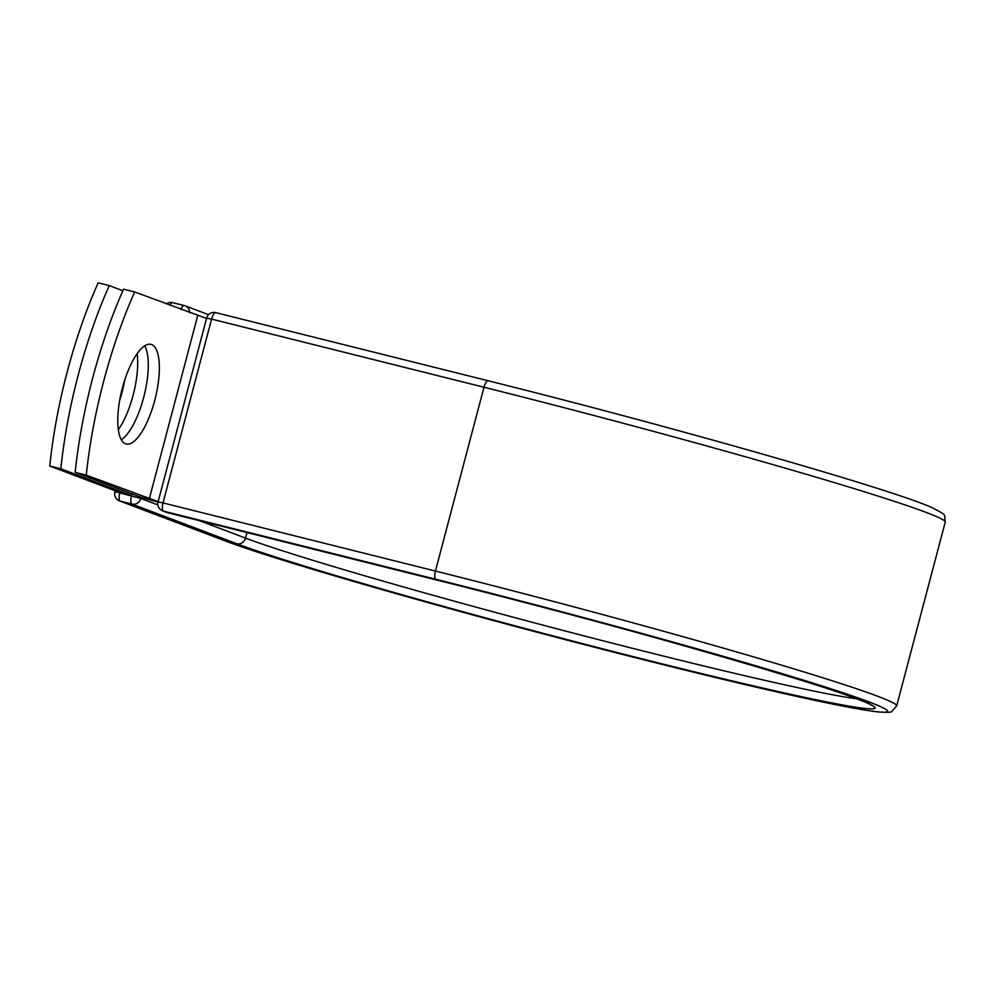 <?xml version="1.0" encoding="UTF-8"?>
<svg xmlns="http://www.w3.org/2000/svg" width="995" height="995" viewBox="0 0 995 995"><rect width="100%" height="100%" fill="white"/><g stroke="black" fill="none" stroke-linecap="round" stroke-linejoin="round"><path stroke-width="1.49" d="M122.385 388.05A51.33 17.201 104 0 0 126.116 443.969A51.33 17.201 104 0 0 154.747 400.301A51.33 17.201 104 0 0 151.029 344.394A51.33 17.201 104 0 0 122.385 388.05M121.278 439.753A51.33 17.201 104 0 0 143.653 397.527A51.33 17.201 104 0 0 144.773 345.837M75.172 472.364L86.266 475.15A221.226 74.127 104 0 1 134.673 291.945L123.579 289.159A221.226 74.127 -76 0 0 75.172 472.364L138.156 496.206A23.669 0.871 -165.2 0 0 158.031 502.065M86.266 475.15L158.143 501.629M134.673 291.945L206.55 318.425M131.726 493.781L131.29 495.448L120.196 492.674L49.75 466.008L60.844 468.782A221.226 74.127 104 0 1 109.251 285.577L98.157 282.804A221.226 74.127 104 0 0 49.75 466.008M137.148 353.685A51.33 17.201 -76 0 1 118.318 429.728M124.723 380.09A51.33 17.201 -76 0 1 119.636 400.55M122.882 290.739L109.251 285.577M131.29 495.448L60.844 468.782M197.657 315.788L149.25 498.992M896.682 705.89A359.78 13.308 -165.2 0 0 435.424 571.055L483.993 387.242A7.587 2.537 -76 0 1 488.222 380.786C671.016 426.308 892.08 489.378 932.029 507.637C948.359 516.156 943.683 513.557 945.25 522.076L896.682 705.89L891.868 711.388C891.868 712.432 887.067 712.582 877.441 711.848C859.854 709.796 827.019 703.316 778.936 692.408C719.36 678.839 649.436 661.575 569.152 640.643C423.198 602.609 272.904 559.19 224.248 540.546A7.587 7.139 110.7 0 0 224.994 540.783A352.193 13.022 -165.2 0 0 657.944 663.354A352.193 13.022 -165.2 0 0 868.822 701.848A352.193 13.022 -165.2 0 0 435.872 579.289A7.587 2.537 -76 0 1 435.424 571.055L163.018 502.91A7.587 2.537 104 0 0 163.478 511.144L167.508 512.661A7.587 2.537 104 0 0 167.595 512.699A7.587 2.537 104 0 0 167.695 512.711M435.872 579.289L163.478 511.144A7.587 7.139 -69.3 0 1 162.732 510.908L166.75 512.425A7.587 7.139 -69.3 0 0 167.508 512.661L439.902 580.806A7.587 2.537 -76 0 0 440.001 580.844L167.595 512.699A7.587 7.587 0 0 1 166.75 512.425M945.25 522.076A359.78 13.308 -165.2 0 0 483.993 387.242L211.587 319.096L163.018 502.91L158.081 501.878A7.587 7.587 0 0 0 162.732 510.908M488.122 380.762L215.915 312.666A7.587 2.537 104 0 0 215.815 312.641A7.587 2.537 104 0 0 211.587 319.096L206.649 318.064L158.081 501.878M206.649 318.064A7.587 7.587 0 0 1 215.815 312.641L488.222 380.786A7.587 2.537 -76 0 1 488.321 380.811M247.009 532.561L245.541 538.108A331.832 12.276 -165.2 0 0 556.143 628.604A331.832 12.276 -165.2 0 0 856.596 698.776M199.435 520.659L245.541 538.108A7.587 7.139 110.7 0 1 236.673 543.705A339.419 12.549 -165.2 0 0 653.914 661.824A339.419 12.549 -165.2 0 0 857.155 698.938A339.419 12.549 -165.2 0 0 439.902 580.806M157.919 504.938L140.817 498.47A7.587 7.139 110.7 0 1 131.949 504.067L120.283 501.144A7.587 7.139 110.7 0 1 119.537 500.908L224.248 540.546M236.673 543.705L131.949 504.067A7.587 2.537 -76 0 1 131.502 495.833L132.012 493.881M224.994 540.783L120.283 501.144A7.587 2.537 -76 0 1 119.823 492.911L140.817 498.47L141.153 497.226M169.834 305.254A7.587 2.537 -76 0 1 172.62 302.642A7.587 2.537 -76 0 1 172.72 302.667L184.199 305.54M180.916 309.445A7.587 2.537 -76 0 1 184.299 305.565A7.587 2.537 -76 0 1 184.386 305.589A7.587 7.139 110.7 0 1 189.647 312.753M119.922 492.575L114.885 491.878A7.587 7.587 0 0 0 119.537 500.908M440.001 580.844C631.887 628.168 867.59 697.47 871.396 705.306M208.552 314.694L185.145 305.826A7.587 7.587 0 0 0 184.299 305.565L172.62 302.642A7.587 7.587 0 0 0 166.277 303.898M114.885 491.878L115.171 490.771"/></g></svg>
